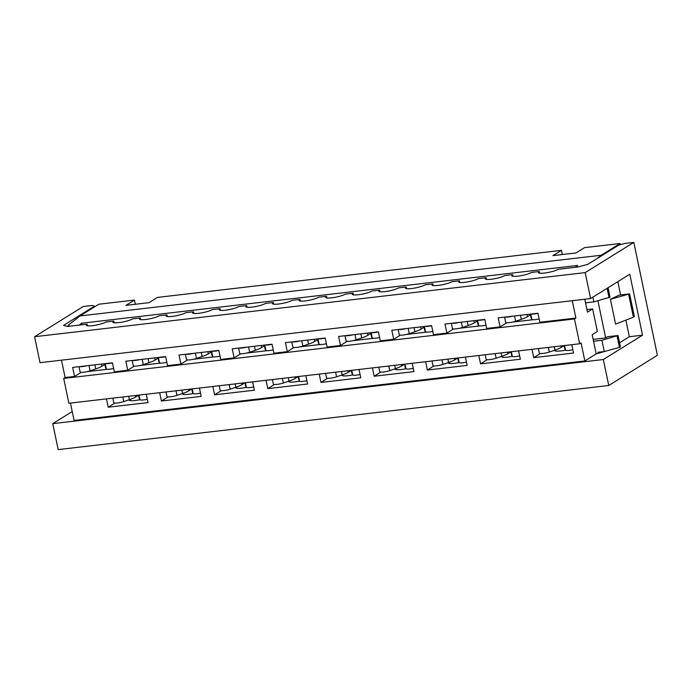 <?xml version="1.0" encoding="UTF-8"?>
<svg xmlns="http://www.w3.org/2000/svg" width="692" height="692" viewBox="0 0 692 692"><rect width="100%" height="100%" fill="white"/><g stroke="black" fill="none" stroke-linecap="round" stroke-linejoin="round"><path stroke-width="1.04" d="M561.463 250.348L552.96 255.625L576.004 252.943L584.498 247.658L620.101 243.515L601.21 255.244L79.961 315.95L98.852 304.221L134.456 300.077L125.953 305.354L148.988 302.672L157.491 297.396L561.463 250.348L562.337 254.535M597.914 300.778L605.673 337.912L593.148 339.374M620.101 243.515L620.343 244.665M134.456 300.077L135.329 304.264M628.647 294.36L633.414 317.187L615.595 324.107L610.405 299.273L629.616 293.901L619.141 295.121L610.405 299.273M633.414 317.187L634.33 316.478L629.616 293.901M598.199 353.37L597.974 352.28L604.254 351.553L601.893 340.265L618.034 335.525L607.567 336.745L605.673 337.912M601.21 255.244L596.962 258.618M68.266 326.373L68.058 325.413L69.927 326.174M79.961 315.95L68.058 325.413M575.303 267.32L577.664 265.443L81.544 323.225L79.182 325.093M81.872 324.782L81.544 323.225M601.893 340.265L593.537 341.234M592.888 297.136L593.883 301.885L585.519 302.854M608.052 287.725L610.015 297.145L593.883 301.885M604.254 351.553L619.452 347.401L617.091 336.113M619.452 347.401L620.395 346.813L618.034 335.525M607.109 288.313L609.072 297.733M87.495 325.837L87.14 324.167A10.553 1.912 168.2 0 0 86.232 325.231A10.553 1.912 168.2 0 0 94.588 325.387A10.553 1.912 168.2 0 0 105.988 321.979L113.739 321.071L114.085 322.74M113.739 321.071A10.553 1.912 168.2 0 0 112.831 322.135A10.553 1.912 168.2 0 0 121.178 322.29A10.553 1.912 168.2 0 0 132.587 318.874L140.338 317.974L140.684 319.643M140.338 317.974A10.553 1.912 168.2 0 0 139.429 319.038A10.553 1.912 168.2 0 0 147.777 319.194A10.553 1.912 168.2 0 0 159.186 315.777L166.936 314.877L167.282 316.547M166.936 314.877A10.553 1.912 168.2 0 0 166.028 315.941A10.553 1.912 168.2 0 0 174.375 316.097A10.553 1.912 168.2 0 0 185.776 312.68L193.526 311.781L193.881 313.45M193.526 311.781A10.553 1.912 168.2 0 0 192.618 312.845A10.553 1.912 168.2 0 0 200.974 313A10.553 1.912 168.2 0 0 212.375 309.583L220.125 308.684L220.471 310.353M220.125 308.684A10.553 1.912 168.2 0 0 219.217 309.739A10.553 1.912 168.2 0 0 227.564 309.904A10.553 1.912 168.2 0 0 238.974 306.487L246.724 305.587L247.07 307.257M246.724 305.587A10.553 1.912 168.2 0 0 245.816 306.642A10.553 1.912 168.2 0 0 254.163 306.807A10.553 1.912 168.2 0 0 265.572 303.39L273.323 302.49L273.669 304.16M273.323 302.49A10.553 1.912 168.2 0 0 272.414 303.546A10.553 1.912 168.2 0 0 280.762 303.71A10.553 1.912 168.2 0 0 292.162 300.293L299.913 299.394L300.267 301.063M299.913 299.394A10.553 1.912 168.2 0 0 299.005 300.449A10.553 1.912 168.2 0 0 307.36 300.613A10.553 1.912 168.2 0 0 318.761 297.197L326.512 296.288L326.858 297.958M326.512 296.288A10.553 1.912 168.2 0 0 325.603 297.352A10.553 1.912 168.2 0 0 333.951 297.517A10.553 1.912 168.2 0 0 345.36 294.1L353.11 293.192L353.456 294.861M353.11 293.192A10.553 1.912 168.2 0 0 352.202 294.256A10.553 1.912 168.2 0 0 360.549 294.411A10.553 1.912 168.2 0 0 371.959 291.003L379.709 290.095L380.055 291.764M379.709 290.095A10.553 1.912 168.2 0 0 378.801 291.159A10.553 1.912 168.2 0 0 387.148 291.315A10.553 1.912 168.2 0 0 398.549 287.907L406.299 286.998L406.654 288.668M406.299 286.998A10.553 1.912 168.2 0 0 405.391 288.062A10.553 1.912 168.2 0 0 413.747 288.218A10.553 1.912 168.2 0 0 425.147 284.801L432.898 283.902L433.244 285.571M432.898 283.902A10.553 1.912 168.2 0 0 431.99 284.966A10.553 1.912 168.2 0 0 440.337 285.121A10.553 1.912 168.2 0 0 451.746 281.705L459.497 280.805L459.843 282.474M459.497 280.805A10.553 1.912 168.2 0 0 458.588 281.869A10.553 1.912 168.2 0 0 466.936 282.025A10.553 1.912 168.2 0 0 478.345 278.608L486.095 277.708L486.441 279.378M486.095 277.708A10.553 1.912 168.2 0 0 485.187 278.772A10.553 1.912 168.2 0 0 493.534 278.928A10.553 1.912 168.2 0 0 504.935 275.511L512.686 274.612L513.04 276.281M512.686 274.612A10.553 1.912 168.2 0 0 511.777 275.667A10.553 1.912 168.2 0 0 520.133 275.831A10.553 1.912 168.2 0 0 531.534 272.414L539.284 271.515L539.63 273.184M539.284 271.515A10.553 1.912 168.2 0 0 538.376 272.57A10.553 1.912 168.2 0 0 546.723 272.735A10.553 1.912 168.2 0 0 558.133 269.318L578.028 267L587.75 264.344L618.734 245.106L624.815 243.446L633.82 242.399L657.4 355.281L608.752 385.487L58.18 449.601L52.756 423.642L603.329 359.52L608.752 385.487M584.766 299.247L587.465 312.153L592.655 308.926L597.369 331.503L592.179 334.729L596.184 353.923L606.382 350.965M574.472 318.943L579.662 343.777L68.88 403.263L63.69 378.429L574.472 318.943L575.891 318.06L539.872 322.256L537.978 313.225L498.188 317.862L500.082 326.892L506.855 322.766M81.31 372.331L74.537 376.448L65.109 377.547L63.69 378.429M539.189 319.003L538.731 319.055M533.03 319.721L512.556 322.1M500.082 326.892L486.675 328.449L484.789 319.419L444.999 324.055L446.885 333.086L453.494 328.951M485.992 325.197L485.542 325.249M479.841 325.915L459.358 328.302M446.885 333.086L433.486 334.651L431.592 325.621L391.802 330.248L393.696 339.279L400.296 335.144M432.803 331.39L432.344 331.442M426.644 332.108L406.169 334.495M393.696 339.279L380.289 340.845L378.403 331.814L338.613 336.45L340.499 345.481L347.107 341.338M379.605 337.584L379.155 337.635M373.455 338.302L352.972 340.689M340.499 345.481L327.1 347.038L325.205 338.007L285.415 342.644L287.31 351.674L293.91 347.531M326.416 343.786L325.958 343.837M320.258 344.495L299.783 346.882M287.31 351.674L273.902 353.231L272.017 344.201L232.227 348.837L234.112 357.868L240.894 353.742M273.219 349.979L272.769 350.031M267.069 350.697L246.586 353.076M234.112 357.868L220.713 359.425L218.819 350.394L179.029 355.031L180.923 364.061L187.523 359.927M220.03 356.172L219.572 356.224M213.871 356.89L193.397 359.278M180.923 364.061L167.516 365.627L165.63 356.596L125.84 361.224L127.726 370.255L134.335 366.12M166.833 362.366L166.383 362.418M160.682 363.084L140.199 365.471M127.726 370.255L114.327 371.82L112.433 362.79L72.643 367.417L74.537 376.448M113.644 368.559L113.185 368.611M107.485 369.277L87.01 371.665M572.258 300.7L575.891 318.06M65.109 377.547L61.484 360.186M579.662 343.777L581.081 342.895L584.852 360.956L596.184 353.923M532.01 349.33L533.748 357.66L573.538 353.024L571.8 344.694M478.812 355.524L480.559 363.854L520.349 359.217L518.602 350.887M425.623 361.717L427.362 370.047L467.152 365.419L465.413 357.081M372.426 367.91L374.173 376.24L413.963 371.613L412.216 363.274M319.237 374.104L320.976 382.442L360.766 377.806L359.027 369.476M266.039 380.297L267.787 388.636L307.577 383.999L305.829 375.67M212.851 386.499L214.589 394.829L254.379 390.193L252.641 381.863M159.653 392.693L161.4 401.023L201.19 396.386L199.443 388.056M106.464 398.886L108.203 407.216L147.993 402.588L146.254 394.25M70.446 403.081L74.07 420.442L584.852 360.956M619.556 342.791L629.339 336.719L642.531 335.179L629.798 274.222L590.596 298.563L585.173 272.605L633.82 242.399M642.531 335.179L603.329 359.52M72.21 411.558L52.756 423.642M590.596 298.563L40.024 362.686L34.6 336.719L585.173 272.605M94.692 306.807L94.553 306.149L92.252 305.466L83.248 306.513L34.6 336.719M130.355 400.633L130.113 399.44M94.553 306.149L63.569 325.387L67.245 326.486L87.14 324.167M183.553 394.44L183.302 393.246M236.742 388.238L236.5 387.053M289.939 382.045L289.688 380.86M343.128 375.851L342.886 374.666M396.326 369.658L396.075 368.464M449.515 363.464L449.272 362.271M502.712 357.262L502.461 356.077M555.901 351.069L555.659 349.884M629.339 336.719L625.871 320.119M620.612 294.948L617.835 281.653M564.084 345.593L564.75 348.768A19.35 3.512 -11.8 0 0 564.836 348.967L565.528 350.143A10.553 1.912 168.2 0 1 554.647 350.463A10.553 1.912 168.2 0 1 554.681 350.221M511.639 355.169L510.93 351.778L511.561 354.961A19.35 3.512 -11.8 0 0 511.639 355.169L512.331 356.337A10.553 1.912 168.2 0 1 501.458 356.657A10.553 1.912 168.2 0 1 501.484 356.415M457.697 357.98L458.363 361.155A19.35 3.512 -11.8 0 0 458.45 361.362L459.142 362.53A10.553 1.912 168.2 0 1 448.26 362.85A10.553 1.912 168.2 0 1 448.295 362.608M405.953 368.732A10.553 1.912 168.2 0 1 395.071 369.044A10.553 1.912 168.2 0 1 395.097 368.801M351.311 370.367L351.977 373.55A19.35 3.512 -11.8 0 0 352.064 373.749L352.756 374.917A10.553 1.912 168.2 0 1 341.874 375.246A10.553 1.912 168.2 0 1 341.909 374.995M272.406 379.562L273.357 384.095A6.453 1.168 168.2 0 0 276.895 384.406A6.453 1.168 168.2 0 0 283.357 383.005L289.005 381.093A19.35 3.512 168.2 0 0 295.216 378.403L298.131 376.595L298.788 379.744A19.35 3.512 -11.8 0 0 298.866 379.943L299.558 381.11A10.553 1.912 168.2 0 1 288.685 381.439A10.553 1.912 168.2 0 1 288.711 381.197M244.925 382.762L245.591 385.937A19.35 3.512 -11.8 0 0 245.677 386.145L246.369 387.312A10.553 1.912 168.2 0 1 235.488 387.632A10.553 1.912 168.2 0 1 235.522 387.39M193.18 393.514A10.553 1.912 168.2 0 1 182.299 393.826A10.553 1.912 168.2 0 1 182.325 393.584M138.538 395.149L139.204 398.324A19.35 3.512 -11.8 0 0 139.282 398.531L139.983 399.699A10.553 1.912 168.2 0 1 129.101 400.019A10.553 1.912 168.2 0 1 129.136 399.777M91.906 370.211L92.088 371.076M586.928 309.592L592.655 308.926M108.203 407.216L114.811 403.081M161.4 401.023L168 396.888M214.589 394.829L221.198 390.695M267.787 388.636L274.387 384.501M320.976 382.442L327.584 378.299M374.173 376.24L380.773 372.106M427.362 370.047L433.97 365.912M480.559 363.854L487.159 359.719M533.748 357.66L540.357 353.525M459.289 322.394A6.453 1.168 168.2 0 1 451.902 323.25M478.086 320.206A6.453 1.168 -11.8 0 0 484.807 319.505M477.073 320.318L477.887 324.193A19.35 3.512 -11.8 0 0 477.964 324.401L478.665 325.569A6.453 1.168 -11.8 0 0 485.983 325.145M477.229 321.045L474.314 322.861A19.35 3.512 168.2 0 1 468.103 325.551L462.455 327.454A6.453 1.168 168.2 0 1 455.993 328.864A6.453 1.168 168.2 0 1 452.456 328.544L451.366 323.311M511.371 351.726L512.331 356.337A6.453 1.168 -11.8 0 0 519.657 355.913M510.904 351.813L507.989 353.629A19.35 3.512 168.2 0 1 501.778 356.311L496.129 358.222A6.453 1.168 168.2 0 1 489.668 359.632A6.453 1.168 168.2 0 1 486.13 359.312L485.178 354.78M86.941 365.757A6.453 1.168 168.2 0 1 79.554 366.622M105.729 363.568A6.453 1.168 -11.8 0 0 112.45 362.868M104.726 363.689L105.539 367.556A19.35 3.512 -11.8 0 0 105.616 367.763L106.309 368.931A6.453 1.168 -11.8 0 0 113.635 368.516M104.881 364.416L101.958 366.224A19.35 3.512 168.2 0 1 95.747 368.914L90.107 370.817A6.453 1.168 168.2 0 1 83.645 372.227A6.453 1.168 168.2 0 1 80.108 371.915L79.009 366.682M298.598 376.509L299.558 381.11A6.453 1.168 -11.8 0 0 306.885 380.695M512.487 316.201A6.453 1.168 168.2 0 1 505.099 317.057M531.274 314.012A6.453 1.168 -11.8 0 0 537.995 313.312M531.162 318.208L530.306 314.125L531.084 318A19.35 3.512 -11.8 0 0 531.162 318.208L531.854 319.375A6.453 1.168 -11.8 0 0 539.18 318.951M530.427 314.851L527.503 316.668A19.35 3.512 168.2 0 1 521.292 319.349L515.652 321.261A6.453 1.168 168.2 0 1 509.191 322.662A6.453 1.168 168.2 0 1 505.653 322.351L504.554 317.118M564.56 345.533L565.528 350.143A6.453 1.168 -11.8 0 0 572.846 349.719M564.092 345.619L561.177 347.427A19.35 3.512 168.2 0 1 554.967 350.117L549.327 352.029A6.453 1.168 168.2 0 1 542.857 353.43A6.453 1.168 168.2 0 1 539.319 353.119L538.376 348.586M404.509 364.174L405.175 367.348A19.35 3.512 -11.8 0 0 405.252 367.556L405.945 368.724A6.453 1.168 -11.8 0 0 413.271 368.308M404.517 364.208L401.602 366.016A19.35 3.512 168.2 0 1 395.392 368.706L389.743 370.609A6.453 1.168 168.2 0 1 383.281 372.019A6.453 1.168 168.2 0 1 379.744 371.708L378.792 367.167M140.13 359.563A6.453 1.168 168.2 0 1 132.743 360.42M158.926 357.375A6.453 1.168 -11.8 0 0 165.648 356.674M157.914 357.487L158.727 361.362A19.35 3.512 -11.8 0 0 158.805 361.57L159.497 362.738A6.453 1.168 -11.8 0 0 166.824 362.323M158.07 358.222L155.155 360.03A19.35 3.512 168.2 0 1 148.944 362.72L143.296 364.623A6.453 1.168 168.2 0 1 136.834 366.033A6.453 1.168 168.2 0 1 133.296 365.722L132.207 360.489M351.787 370.315L352.756 374.917A6.453 1.168 -11.8 0 0 360.074 374.502M351.32 370.402L348.405 372.209A19.35 3.512 168.2 0 1 342.194 374.9L336.554 376.803A6.453 1.168 168.2 0 1 330.084 378.213A6.453 1.168 168.2 0 1 326.546 377.901L325.603 373.369M246.516 347.176A6.453 1.168 168.2 0 1 239.129 348.033M265.313 344.979A6.453 1.168 -11.8 0 0 272.034 344.287M264.301 345.1L265.114 348.976A19.35 3.512 -11.8 0 0 265.192 349.183L265.892 350.351A6.453 1.168 -11.8 0 0 273.21 349.927M264.456 345.827L261.541 347.635A19.35 3.512 168.2 0 1 255.331 350.325L249.682 352.237A6.453 1.168 168.2 0 1 243.221 353.638A6.453 1.168 168.2 0 1 239.683 353.327L238.593 348.093M458.173 357.928L459.142 362.53A6.453 1.168 -11.8 0 0 466.46 362.115M457.706 358.006L454.791 359.823A19.35 3.512 168.2 0 1 448.58 362.513L442.941 364.416A6.453 1.168 168.2 0 1 436.47 365.826A6.453 1.168 168.2 0 1 432.933 365.506L431.99 360.973M299.714 340.974A6.453 1.168 168.2 0 1 292.327 341.839M318.502 338.786A6.453 1.168 -11.8 0 0 325.223 338.085M317.498 338.907L318.311 342.782A19.35 3.512 -11.8 0 0 318.389 342.981L319.081 344.149A6.453 1.168 -11.8 0 0 326.408 343.734M317.654 339.634L314.73 341.441A19.35 3.512 168.2 0 1 308.52 344.132L302.88 346.043A6.453 1.168 168.2 0 1 296.418 347.445A6.453 1.168 168.2 0 1 292.88 347.133L291.782 341.9M193.327 353.37A6.453 1.168 168.2 0 1 185.94 354.226M212.115 351.181A6.453 1.168 -11.8 0 0 218.836 350.481M211.112 351.294L211.925 355.169A19.35 3.512 -11.8 0 0 212.003 355.377L212.695 356.544A6.453 1.168 -11.8 0 0 220.021 356.12M211.268 352.02L208.344 353.837A19.35 3.512 168.2 0 1 202.133 356.527L196.493 358.43A6.453 1.168 168.2 0 1 190.032 359.84A6.453 1.168 168.2 0 1 186.494 359.52L185.395 354.287M406.1 328.588A6.453 1.168 168.2 0 1 398.713 329.444M424.888 326.399A6.453 1.168 -11.8 0 0 431.609 325.698M423.885 326.512L424.698 330.387A19.35 3.512 -11.8 0 0 424.776 330.594L425.468 331.762A6.453 1.168 -11.8 0 0 432.794 331.347M424.04 327.247L421.117 329.055A19.35 3.512 168.2 0 1 414.906 331.745L409.266 333.648A6.453 1.168 168.2 0 1 402.805 335.058A6.453 1.168 168.2 0 1 399.267 334.746L398.168 329.513M139.014 395.097L139.983 399.699A6.453 1.168 -11.8 0 0 147.301 399.284M138.547 395.184L135.632 396.992A19.35 3.512 168.2 0 1 129.421 399.682L123.773 401.585A6.453 1.168 168.2 0 1 117.311 402.995A6.453 1.168 168.2 0 1 113.773 402.683L112.831 398.142M245.4 382.702L246.369 387.312A6.453 1.168 -11.8 0 0 253.687 386.889M244.933 382.788L242.018 384.605A19.35 3.512 168.2 0 1 235.808 387.286L230.159 389.198A6.453 1.168 168.2 0 1 223.698 390.608A6.453 1.168 168.2 0 1 220.16 390.288L219.217 385.755M191.736 388.956L192.402 392.13A19.35 3.512 -11.8 0 0 192.48 392.338L193.172 393.506A6.453 1.168 -11.8 0 0 200.498 393.082M191.745 388.982L188.829 390.798A19.35 3.512 168.2 0 1 182.619 393.488L176.97 395.392A6.453 1.168 168.2 0 1 170.509 396.801A6.453 1.168 168.2 0 1 166.971 396.481L166.019 391.949M352.903 334.781A6.453 1.168 168.2 0 1 345.516 335.646M371.699 332.592A6.453 1.168 -11.8 0 0 378.42 331.892M370.687 332.714L371.5 336.58A19.35 3.512 -11.8 0 0 371.578 336.788L372.279 337.955A6.453 1.168 -11.8 0 0 379.597 337.54M370.843 333.44L367.928 335.248A19.35 3.512 168.2 0 1 361.717 337.938L356.069 339.841A6.453 1.168 168.2 0 1 349.607 341.251A6.453 1.168 168.2 0 1 346.069 340.94L344.979 335.707M477.117 320.318L477.964 324.401M477.549 320.266L478.665 325.569M473.864 320.699L474.314 322.861M467.247 321.469L468.103 325.551M461.348 322.152L462.455 327.454M507.989 353.629L507.677 352.159M501.778 356.311L501.069 352.929M496.129 358.222L495.169 353.621M104.76 363.681L105.616 367.763M105.201 363.629L106.309 368.931M101.508 364.061L101.958 366.224M94.899 364.831L95.747 368.914M89 365.514L90.107 370.817M295.216 378.403L294.904 376.941M289.005 381.093L288.296 377.711M283.357 383.005L282.397 378.394M298.866 379.943L298.157 376.56M530.747 314.073L531.854 319.375M527.053 314.497L527.503 316.668M520.445 315.267L521.292 319.349M514.545 315.959L515.652 321.261M561.177 347.427L560.875 345.965M554.967 350.117L554.257 346.735M549.327 352.029L548.358 347.419M564.836 348.967L564.127 345.585M401.602 366.016L401.291 364.546M395.392 368.706L394.682 365.324M389.743 370.609L388.783 366.007M405.252 367.556L404.543 364.174M405.945 368.724L404.984 364.122M157.958 357.487L158.805 361.57M158.39 357.435L159.497 362.738M154.705 357.868L155.155 360.03M148.088 358.638L148.944 362.72M142.189 359.321L143.296 364.623M348.405 372.209L348.102 370.748M342.194 374.9L341.485 371.517M336.554 376.803L335.585 372.201M352.064 373.749L351.354 370.367M264.344 345.1L265.192 349.183M264.776 345.048L265.892 350.351M261.092 345.472L261.541 347.635M254.474 346.242L255.331 350.325M248.575 346.934L249.682 352.237M454.791 359.823L454.488 358.352M448.58 362.513L447.871 359.122M442.941 364.416L441.972 359.814M458.45 361.362L457.741 357.98M317.533 338.898L318.389 342.981M317.974 338.846L319.081 344.149M314.28 339.279L314.73 341.441M307.672 340.049L308.52 344.132M301.773 340.741L302.88 346.043M211.147 351.294L212.003 355.377M211.588 351.242L212.695 356.544M207.894 351.674L208.344 353.837M201.285 352.444L202.133 356.527M195.386 353.128L196.493 358.43M423.919 326.512L424.776 330.594M424.36 326.46L425.468 331.762M420.667 326.892L421.117 329.055M414.058 327.662L414.906 331.745M408.159 328.345L409.266 333.648M135.632 396.992L135.329 395.521M129.421 399.682L128.712 396.291M123.773 401.585L122.813 396.983M139.282 398.531L138.582 395.149M242.018 384.605L241.716 383.134M235.808 387.286L235.098 383.904M230.159 389.198L229.199 384.596M245.677 386.145L244.968 382.754M188.829 390.798L188.518 389.328M182.619 393.488L181.91 390.098M176.97 395.392L176.01 390.79M192.48 392.338L191.77 388.947M193.172 393.506L192.212 388.904M370.73 332.705L371.578 336.788M371.163 332.653L372.279 337.955M367.478 333.086L367.928 335.248M360.861 333.855L361.717 337.938M354.961 334.539L356.069 339.841"/></g></svg>

